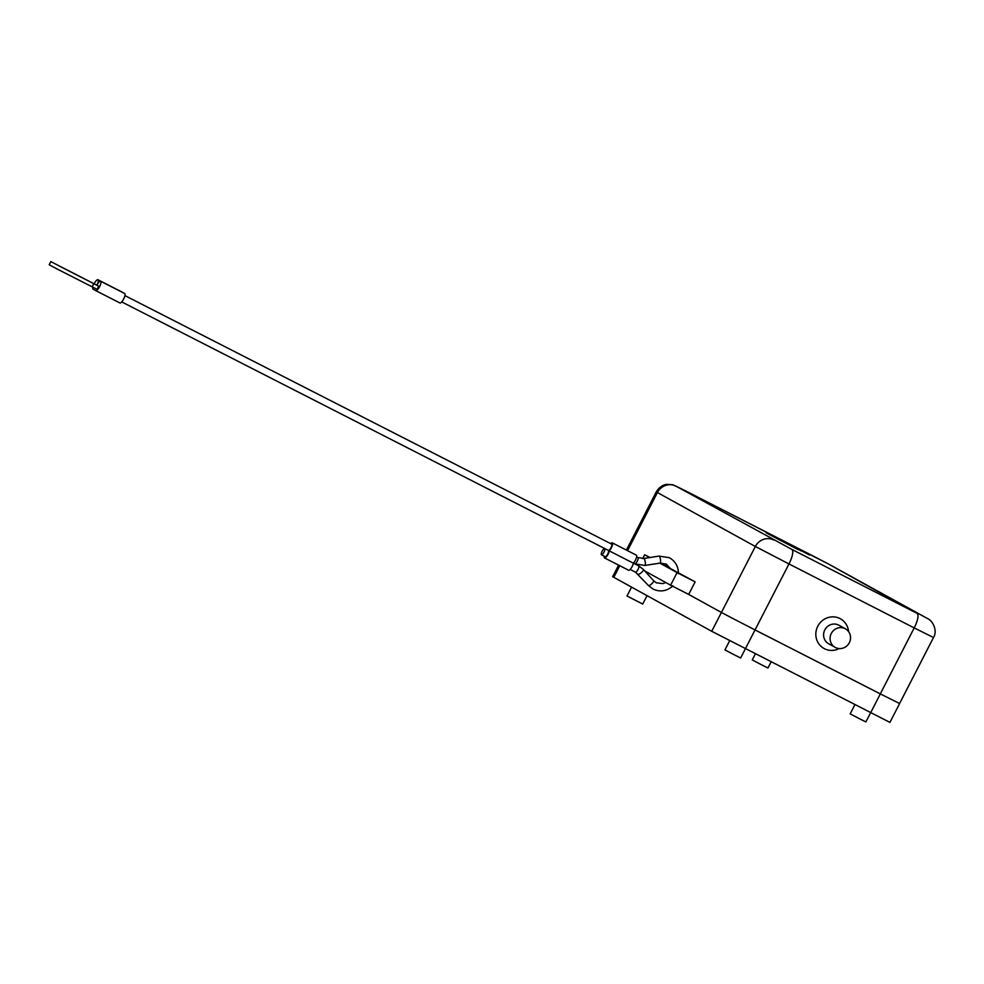 <?xml version="1.0" encoding="UTF-8"?>
<svg xmlns="http://www.w3.org/2000/svg" width="984" height="984" viewBox="0 0 984 984"><rect width="100%" height="100%" fill="white"/><g stroke="black" fill="none" stroke-linecap="round" stroke-linejoin="round"><path stroke-width="1.48" d="M672.896 585.738L671.826 586.685M695.135 581.851L688.677 594.422L670.608 585.197L677.066 572.626L695.135 581.851L670.399 568.531M845.158 628.678A10.603 10.135 -61.2 0 1 849.266 642.847A10.603 10.135 -61.2 0 1 835.195 647.386A10.603 10.135 -61.2 0 1 831.357 633.352A10.603 10.135 -61.2 0 1 845.158 628.678M828.995 643.954A10.603 10.135 -61.2 0 1 824.875 629.772A10.603 10.135 -61.2 0 1 838.946 625.246L845.428 628.813M839.18 648.567A16.962 16.224 -61.2 0 1 824.469 648.714A16.962 16.224 -61.2 0 1 817.765 626.255A16.962 16.224 -61.2 0 1 839.967 618.555A16.962 16.224 -61.2 0 1 848.552 631.543M627.558 550.659L657.423 492.553L755.343 546.477L721.432 612.466L734.482 619.342L721.407 612.454L711.715 631.298L889.93 722.391L899.622 703.535L880.336 693.904L899.622 703.535M755.368 653.893L752.256 659.932L762.366 665.209L767.963 668.013L771.099 661.924M647.041 595.677L642.724 604.065L627.017 595.996L631.556 587.153M870.606 712.736L865.883 721.936L860.274 719.144L850.176 713.867L854.875 704.704M729.661 640.719L724.937 649.92L735.036 655.196L740.644 658.001L745.368 648.8M734.482 619.342L755.06 629.944L734.47 619.342M50.811 261.609L49.2 264.757L57.367 269.136L97.072 289.345L98.683 286.196L50.811 261.609L96.875 285.212A5.301 1.538 117 0 1 100.639 281.227A5.301 1.538 117 0 1 99.581 286.688A5.301 1.538 117 0 1 95.817 290.674L93.111 289.173A5.301 1.538 117 0 1 92.865 287.254M60.762 266.775L85.374 279.382L60.762 266.775M119.9 302.974L95.817 290.674A5.301 1.538 117 0 1 95.805 290.661L119.888 302.961A5.301 1.538 -63 0 0 119.9 302.974A5.301 1.538 -63 0 0 123.664 298.988A5.301 1.538 -63 0 0 124.722 293.527L100.639 281.227M94.169 283.749A5.301 1.538 117 0 1 94.181 283.724A5.301 1.538 117 0 1 97.945 279.739A5.301 1.538 117 0 1 96.875 285.212L98.683 286.196M601.458 554.792A3.53 1.021 117 0 1 602.171 551.151A3.53 1.021 117 0 1 604.668 548.494A3.53 1.021 117 0 1 603.967 552.147A3.53 1.021 117 0 1 601.458 554.792L605.197 556.698A3.53 1.021 -63 0 0 607.706 554.053A3.53 1.021 -63 0 0 608.419 550.413L608.419 550.413A3.53 1.021 -63 0 0 610.929 547.768A3.53 1.021 -63 0 0 611.642 544.115L124.943 295.618M604.557 557.953L628.641 570.253A4.945 1.439 -63 0 0 632.146 566.538A4.945 1.439 -63 0 0 633.376 563.192L609.293 550.892A4.945 1.439 117 0 1 608.063 554.25A4.945 1.439 117 0 1 604.557 557.953A4.945 1.439 117 0 1 604.299 556.243M610.744 543.66A4.945 1.439 117 0 1 612.282 542.861A4.945 1.439 117 0 1 611.285 547.965A4.945 1.439 117 0 1 609.293 550.892M633.376 563.192A4.945 1.439 -63 0 0 635.381 560.253A4.945 1.439 -63 0 0 636.365 555.161L612.282 542.861M780.792 540.462L801.566 551.089L780.779 540.499M776.105 537.744L789.156 544.398L776.105 537.744M797.815 549.466L766.192 532.873L797.803 549.478M775.318 537.067L809.586 555.038L775.294 537.129M772.514 535.96L794.359 547.129L772.452 536.083M793.977 547.018L774.408 537.141L793.94 547.079M122.237 292.26A5.301 1.538 -63 0 0 122.028 292.039L97.945 279.739M618.604 565.123L612.651 576.698L711.715 631.298M688.64 594.398L721.407 612.454M745.355 648.788L788.971 563.955L914.21 627.903L880.299 693.892L755.06 629.944L880.336 693.904L870.655 712.76M660.744 562.983L670.202 568.112M721.432 612.466L688.677 594.422M650.006 557.51L644.668 554.779L642.712 558.592M670.608 585.197L644.754 570.954M677.066 572.626L659.809 563.119M649.698 557.559L644.668 554.779M633.401 563.168L634.754 563.857A3.53 1.021 -63 0 0 634.754 563.857A3.53 1.021 -63 0 0 637.251 561.2A3.53 1.021 -63 0 0 637.964 557.571A3.53 1.021 -63 0 0 637.964 557.559L643.844 558.481A3.53 0.824 -98.9 0 0 643.708 558.555M644.791 565.419A3.53 0.824 -98.9 0 0 644.938 565.456A3.53 0.824 -98.9 0 0 645.295 562.467A3.53 0.824 -98.9 0 0 644.003 558.506A3.53 0.824 -98.9 0 0 643.844 558.481L659.083 556.083A3.53 0.824 -98.9 0 1 659.231 556.108A3.53 0.824 -98.9 0 1 660.522 560.068A3.53 0.824 -98.9 0 1 660.178 563.057L666.316 564.115L670.436 568.617M643.339 569.416A3.53 0.972 137.7 0 1 643.413 569.478A3.53 0.972 137.7 0 1 641.691 572.344A3.53 0.972 137.7 0 1 638.247 574.287A3.53 0.972 137.7 0 1 638.173 574.226A3.53 0.972 137.7 0 1 638.136 574.152M653.585 580.695A3.53 0.972 137.7 0 1 653.659 580.757L643.413 569.478L638.69 565.874A3.53 1.021 117 0 1 638.702 565.874A3.53 1.021 117 0 1 637.989 569.515A3.53 1.021 117 0 1 635.479 572.159A3.53 1.021 117 0 1 635.467 572.159L630.178 569.453M665.737 582.516L662.909 583.61L656.353 582.823L653.659 580.757A3.53 0.972 137.7 0 1 651.937 583.623A3.53 0.972 137.7 0 1 648.505 585.566A3.53 0.972 137.7 0 1 648.431 585.505L635.479 572.159M660.018 563.033A3.53 0.824 -98.9 0 0 660.178 563.057L644.938 565.456L634.754 563.857M626.39 550.068L656.291 491.877L657.423 492.553A14.133 13.518 118.8 0 1 665.516 485.456A14.133 13.518 118.8 0 1 675.922 486.133L685.639 490.918A14.133 4.108 -63 0 0 685.602 490.905A14.133 4.108 -63 0 0 685.565 490.881M773.842 540.056A14.133 13.518 -61.2 0 0 763.436 539.392A14.133 13.518 -61.2 0 0 755.343 546.477L788.971 563.955A14.133 4.108 -63 0 0 792.489 554.496A14.133 4.108 -63 0 0 791.837 549.404L675.922 486.133M685.639 490.918L828.86 564.213L917.076 613.352A14.133 4.108 -63 0 1 917.728 618.432A14.133 4.108 -63 0 1 914.21 627.903L933.496 637.534L899.585 703.511M828.86 564.213A14.133 13.518 -61.2 0 1 829.229 564.41L927.137 618.333A14.133 13.518 118.8 0 0 926.78 618.149M810.877 554.865A14.133 4.108 -63 0 0 810.841 554.841A14.133 4.108 -63 0 0 810.804 554.828L685.602 490.905L672.625 484.718L666.672 484.374C666.377 484.3 660.399 485.014 656.291 491.877M917.076 613.352L791.837 549.404M92.139 286.897L93.763 283.761M613.782 577.362L619.772 565.726M648.431 585.505L653.142 589.108C659.92 592.171 666.279 591.298 672.232 586.513M669.735 557.928L669.735 557.928C675.553 561.446 678.443 566.686 678.394 573.66M636.623 556.87L637.964 557.559M121.733 301.916L608.419 550.413M669.268 557.682L659.083 556.083M638.69 565.874L634.84 563.894M927.137 618.333C933.336 620.99 937.654 631.051 933.496 637.534M829.229 564.41L810.841 554.841M835.195 647.386L828.725 643.819"/></g></svg>
